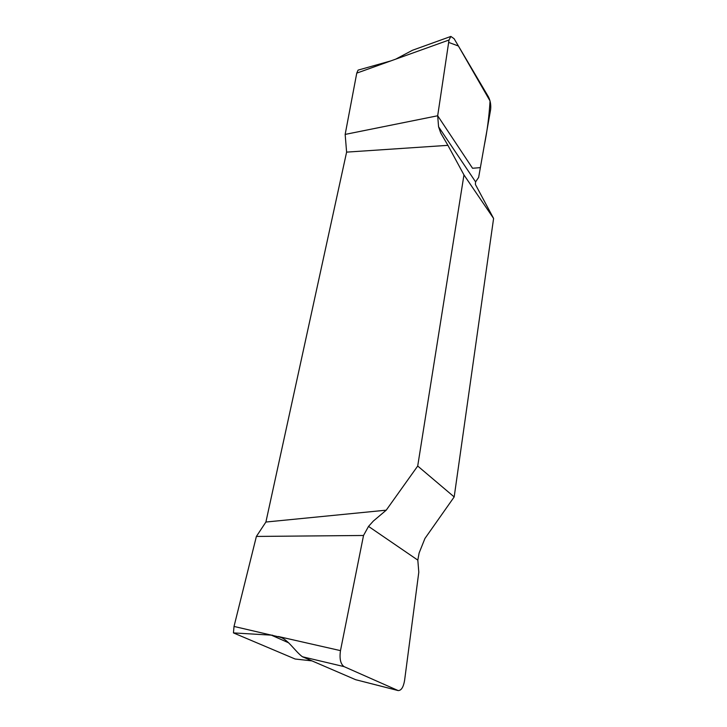 <?xml version="1.0" encoding="UTF-8"?>
<svg xmlns="http://www.w3.org/2000/svg" width="727" height="727" viewBox="0 0 727 727"><rect width="100%" height="100%" fill="white"/><g stroke="black" fill="none" stroke-linecap="round" stroke-linejoin="round"><path stroke-width="1.09" d="M311.992 660.879L295.144 659.016L233.449 632.908L234.021 626.447L279.95 637.134C287.865 639.215 295.353 651.637 302.414 656.754L355.648 679.7L398.169 690.577L344.071 666.623C340.536 664.06 339.336 658.726 340.481 650.629L363.527 535.481L256.386 536.435L234.021 626.447M345.161 134.413L437.681 115.766L449.013 40.012L450.867 36.432L412.454 50.272L395.733 59.141L356.757 73.127L345.161 134.413L346.606 152.125L265.9 522.041L256.386 536.435M356.757 73.127L358.084 70.119L390.817 60.904M233.449 632.908L272.67 635.225M398.169 690.577C401.277 690.586 403.412 687.206 404.585 680.454L418.797 572.213L417.816 560.126L419.125 552.993L424.941 538.471L454.184 496.932L493.597 218.445L475.385 184.413L475.585 181.877L478.639 177.424L490.607 109.695C491.125 105.088 490.416 100.835 488.48 96.927L454.102 38.704L450.867 36.432M265.9 522.041L386.228 510.172L417.707 466.034L463.962 174.916L447.914 145.336L346.606 152.125M437.681 115.766L472.55 168.264L480.374 167.619L484.282 145.464C487.19 131.269 489.107 116.438 490.053 100.971L458.419 46.01L448.659 42.402L437.681 115.766L438.572 126.789L440.744 133.041L447.914 145.336M386.228 510.172L373.36 521.041L368.525 526.403L363.527 535.481M454.184 496.932L417.707 466.034M463.962 174.916L493.597 218.445M449.013 40.012L395.733 59.141M355.648 679.7L397.814 690.45M278.305 636.507L340.481 650.629M344.071 666.623L302.414 656.754M271.198 635.089L288.674 642.822M438.572 126.789L475.585 181.877M417.816 560.126L368.525 526.403M280.94 637.57L279.959 637.134"/></g></svg>
